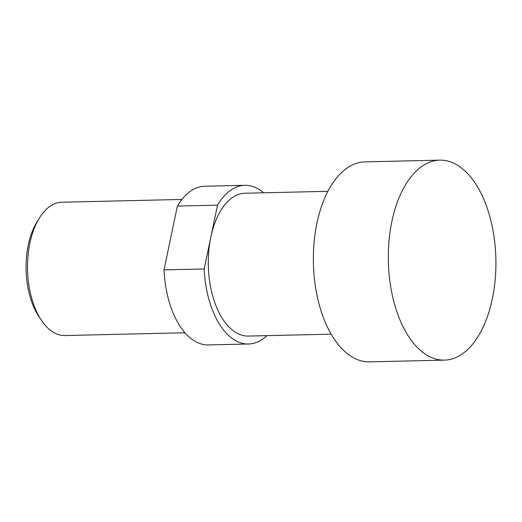 <?xml version="1.0" encoding="UTF-8"?>
<svg xmlns="http://www.w3.org/2000/svg" width="522" height="522" viewBox="0 0 522 522"><rect width="100%" height="100%" fill="white"/><g stroke="black" fill="none" stroke-linecap="round" stroke-linejoin="round"><path stroke-width="0.78" d="M391.872 221.491A100.015 53.773 -91.3 0 1 439.798 160.143A100.015 53.773 -91.3 0 1 461.376 167.901A100.015 53.773 -91.3 0 1 492.35 298.773A100.015 53.773 -91.3 0 1 444.418 360.121A100.015 53.773 -91.3 0 1 422.84 352.363A100.015 53.773 -91.3 0 1 391.872 221.491M444.418 360.121L369.478 361.857A100.015 53.773 -91.3 0 1 316.932 223.227A100.015 53.773 -91.3 0 1 364.858 161.879L439.798 160.143M327.894 191.313L245.079 193.225A71.442 38.413 88.7 0 0 210.842 237.047A71.442 38.413 88.7 0 0 248.381 336.07L331.196 334.158M184.971 332.768L64.93 335.548A66.679 35.848 -91.3 0 1 41.727 320.762A66.679 35.848 -91.3 0 1 29.898 243.128A66.679 35.848 -91.3 0 1 39.352 218.065A66.679 35.848 -91.3 0 1 61.85 202.229L181.891 199.45M39.352 218.065L37.055 221.785A61.916 33.291 88.7 0 0 28.279 245.059A61.916 33.291 88.7 0 0 39.261 317.154L41.727 320.762M263.675 192.801A79.377 42.68 88.7 0 0 244.896 185.29A79.377 42.68 88.7 0 0 217.511 205.139L204.18 268.954A79.377 42.68 88.7 0 0 248.563 344.005A79.377 42.68 88.7 0 0 266.977 335.639M204.18 268.954L164.032 269.881L177.363 206.073L217.511 205.139M244.896 185.29L204.748 186.217A79.377 42.68 88.7 0 0 177.363 206.073M164.032 269.881A79.377 42.68 88.7 0 0 208.415 344.931L248.563 344.005"/></g></svg>
